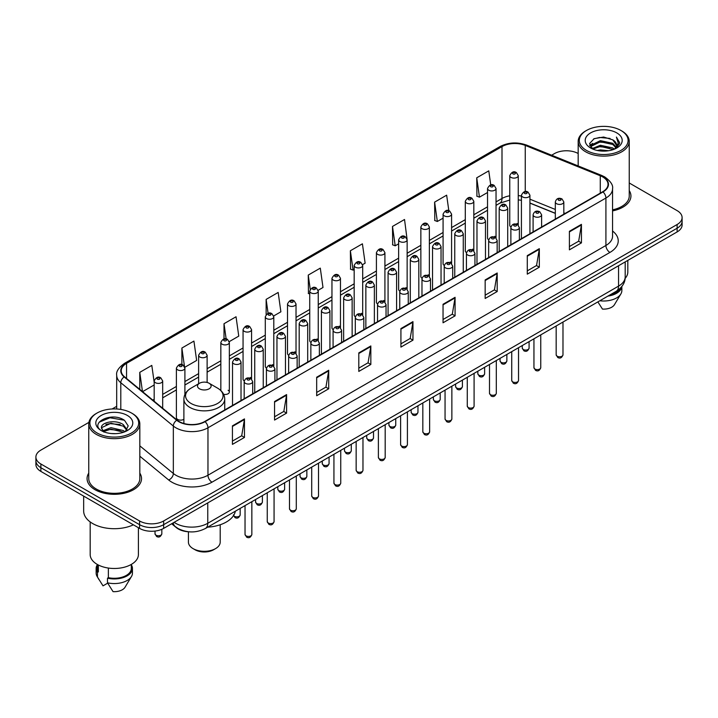 <?xml version="1.0" encoding="UTF-8"?>
<svg xmlns="http://www.w3.org/2000/svg" width="718" height="718" viewBox="0 0 718 718"><rect width="100%" height="100%" fill="white"/><g stroke="black" fill="none" stroke-linecap="round" stroke-linejoin="round"><path stroke-width="1.08" d="M494.792 236.303A4.254 2.459 0 0 1 496.03 237.936L496.039 188.484A4.254 2.459 180 0 1 493.41 190.746A4.254 2.459 180 0 1 488.77 190.216A4.254 2.459 180 0 1 487.531 188.484L487.531 238.044A4.254 2.459 0 0 0 488.725 239.749M473.817 250.77L473.817 201.309A4.254 2.459 180 0 1 471.188 203.58A4.254 2.459 180 0 1 466.547 203.05A4.254 2.459 180 0 1 465.3 201.309L465.3 250.878A4.254 2.459 0 0 0 466.503 252.583M450.339 261.971A4.254 2.459 0 0 1 451.586 263.596L451.586 214.143A4.254 2.459 180 0 1 448.965 216.414A4.254 2.459 180 0 1 444.325 215.876A4.254 2.459 180 0 1 443.078 214.143L443.078 263.703A4.254 2.459 0 0 0 444.28 265.418M428.116 274.797A4.254 2.459 0 0 1 429.364 276.43L429.364 226.969A4.254 2.459 180 0 1 426.734 229.239A4.254 2.459 180 0 1 422.103 228.71A4.254 2.459 180 0 1 420.856 226.969L420.856 276.538A4.254 2.459 0 0 0 422.049 278.243M405.894 287.631A4.254 2.459 0 0 1 407.133 289.255L407.142 239.803A4.254 2.459 180 0 1 404.512 242.074A4.254 2.459 180 0 1 399.881 241.544A4.254 2.459 180 0 1 398.634 239.803L398.634 289.372A4.254 2.459 0 0 0 399.827 291.077M384.92 302.09L384.92 252.637A4.254 2.459 180 0 1 382.29 254.908A4.254 2.459 180 0 1 377.65 254.369A4.254 2.459 180 0 1 376.411 252.637L376.411 302.197A4.254 2.459 0 0 0 377.605 303.911M361.45 313.29A4.254 2.459 0 0 1 362.689 314.924L362.698 265.463A4.254 2.459 180 0 1 360.068 267.733A4.254 2.459 180 0 1 355.428 267.204A4.254 2.459 180 0 1 354.18 265.463L354.18 315.031A4.254 2.459 0 0 0 355.383 316.737M339.219 326.125A4.254 2.459 0 0 1 340.467 327.749L340.467 278.297A4.254 2.459 180 0 1 337.846 280.567A4.254 2.459 180 0 1 333.206 280.029A4.254 2.459 180 0 1 331.958 278.297L331.958 327.857A4.254 2.459 0 0 0 333.161 329.571M316.997 338.95A4.254 2.459 0 0 1 318.245 340.583L318.245 291.131A4.254 2.459 180 0 1 315.615 293.393A4.254 2.459 180 0 1 310.984 292.863A4.254 2.459 180 0 1 309.736 291.131L309.736 340.691A4.254 2.459 0 0 0 310.93 342.396M296.022 353.418L296.022 303.956A4.254 2.459 180 0 1 293.393 306.227A4.254 2.459 180 0 1 288.762 305.697A4.254 2.459 180 0 1 287.514 303.956L287.514 353.525A4.254 2.459 0 0 0 288.708 355.231M272.553 364.618A4.254 2.459 0 0 1 273.791 366.243L273.8 316.791A4.254 2.459 180 0 1 271.171 319.061A4.254 2.459 180 0 1 266.531 318.523A4.254 2.459 180 0 1 265.292 316.791L265.292 366.351A4.254 2.459 0 0 0 266.486 368.065M250.331 377.444A4.254 2.459 0 0 1 251.569 379.077L251.569 329.616A4.254 2.459 180 0 1 248.949 331.887A4.254 2.459 180 0 1 244.308 331.357A4.254 2.459 180 0 1 243.061 329.616L243.061 379.185A4.254 2.459 0 0 0 244.264 380.89M184.903 394.523L184.903 368.11A4.254 2.459 180 0 1 182.273 370.38A4.254 2.459 180 0 1 177.642 369.851A4.254 2.459 180 0 1 176.395 368.11L176.395 417.679A4.254 2.459 0 0 0 177.642 419.411A4.254 2.459 0 0 0 183.889 419.267M517.014 223.477A4.254 2.459 0 0 1 518.252 225.102L518.261 175.65A4.254 2.459 180 0 1 515.632 177.92A4.254 2.459 180 0 1 511.001 177.391A4.254 2.459 180 0 1 509.753 175.65L509.753 225.21A4.254 2.459 0 0 0 510.947 226.924M555.319 213.399L529.938 203.131M473.808 250.761A4.254 2.459 0 0 0 472.57 249.137M384.911 302.09A4.254 2.459 0 0 0 383.672 300.465M296.013 353.409A4.254 2.459 0 0 0 294.775 351.784M223.63 394.326A4.254 2.459 0 0 0 229.347 392.019A4.254 2.459 0 0 0 228.1 390.278M189.13 531.814A17.017 9.828 180 0 1 176.377 527.649L171.656 523.754M88.906 422.372L40.881 450.105A17.017 9.828 0 0 0 35.9 457.052L35.9 464.456A17.017 9.828 0 0 0 40.881 471.412L139.57 528.385A17.017 9.828 0 0 0 163.641 528.385L677.119 231.932A17.017 9.828 0 0 0 682.1 224.985L682.1 221.279A17.017 9.828 0 0 1 677.119 228.225A17.017 9.828 0 0 0 682.1 221.279L682.1 217.572A17.017 9.828 0 0 0 677.119 210.625L629.237 182.982M35.9 457.052A17.017 9.828 0 0 0 40.881 463.999L139.57 520.972A17.017 9.828 0 0 0 163.641 520.972L163.641 524.678L677.119 228.225L163.641 524.678A17.017 9.828 0 0 1 139.57 524.678A17.017 9.828 0 0 0 163.641 524.678L163.641 528.385M40.881 463.999L40.881 467.705L139.57 524.678L40.881 467.705A17.017 9.828 0 0 1 35.9 460.759A17.017 9.828 0 0 0 40.881 467.705L40.881 471.412M88.763 473.117A27.23 15.724 0 0 0 87.066 478.592A27.23 15.724 0 0 0 95.036 489.703A27.23 15.724 0 0 0 124.717 493.113A27.23 15.724 0 0 0 141.527 478.592A27.23 15.724 0 0 0 139.822 473.117A27.23 15.724 0 0 1 141.527 478.592A27.23 15.724 0 0 1 124.717 493.113A27.23 15.724 0 0 1 95.036 489.703A27.23 15.724 0 0 1 87.066 478.592A27.23 15.724 0 0 1 88.763 473.117M602.698 176.924A18.156 10.483 180 0 1 608.02 184.338A18.156 10.483 180 0 1 602.698 191.742L204.756 421.493A18.156 10.483 180 0 1 177.05 420.102L124.51 376.779A18.156 10.483 180 0 1 121.225 370.766A18.156 10.483 180 0 1 126.547 363.353L501.999 146.589A18.156 10.483 180 0 1 525.244 145.413L600.275 175.748A18.156 10.483 180 0 1 602.698 176.924M603.021 176.736A18.605 10.743 0 0 0 600.535 175.533L525.504 145.207A18.605 10.743 0 0 0 501.676 146.409L126.224 363.173A18.605 10.743 0 0 0 124.142 376.932L176.673 420.245A18.605 10.743 0 0 0 205.079 421.681L603.021 191.93A18.605 10.743 0 0 0 603.021 176.736M232.435 425.855L232.435 444.379L244.47 437.433L244.47 418.908L232.435 425.855M232.435 441.094L241.706 435.745L244.425 419.518A4.541 2.621 -120 0 0 244.47 418.908M241.625 435.79L244.47 437.433M274.554 401.533L274.554 420.066L286.59 413.11L286.59 394.586L274.554 401.533M274.554 416.772L283.825 411.423L286.545 395.205A4.541 2.621 -120 0 0 286.59 394.586M283.745 411.468L286.59 413.11M316.674 377.219L316.674 395.744L328.709 388.797L328.709 370.264L316.674 377.219M316.674 392.459L325.945 387.101L328.664 370.883A4.541 2.621 -120 0 0 328.709 370.264M325.864 387.155L328.709 388.797M358.803 352.897L358.803 371.421L370.838 364.475L370.838 345.95L358.803 352.897M358.803 368.137L368.065 362.787L370.784 346.561A4.541 2.621 -120 0 0 370.838 345.95M367.984 362.832L370.838 364.475M569.401 231.304L569.401 249.837L581.436 242.881L581.436 224.357L569.401 231.304M569.401 246.543L578.672 241.194L581.392 224.967A4.541 2.621 -120 0 0 581.436 224.357M578.591 241.239L581.436 242.881M527.281 255.626L527.281 274.15L539.317 267.204L539.317 248.67L527.281 255.626M527.281 270.865L536.552 265.516L539.272 249.29A4.541 2.621 -120 0 0 539.317 248.67M536.472 265.561L539.317 267.204M485.162 279.939L485.162 298.473L497.197 291.526L497.197 272.993L485.162 279.939M485.162 295.179L494.433 289.83L497.152 273.612A4.541 2.621 -120 0 0 497.197 272.993M494.352 289.875L497.197 291.526M443.042 304.261L443.042 322.786L455.077 315.839L455.077 297.315L443.042 304.261M443.042 319.501L452.313 314.152L455.024 297.925A4.541 2.621 -120 0 0 455.077 297.315M452.232 314.197L455.077 315.839M400.922 328.575L400.922 347.108L412.958 340.161L412.958 321.628L400.922 328.575M400.922 343.823L410.193 338.465L412.904 322.247A4.541 2.621 -120 0 0 412.958 321.628M410.113 338.519L412.958 340.161M612.553 210.895A27.23 15.724 0 0 0 630.934 196.032A27.23 15.724 0 0 0 629.237 190.557A27.23 15.724 0 0 1 630.934 196.032A27.23 15.724 0 0 1 612.553 210.895M163.641 520.972L677.119 224.519A17.017 9.828 0 0 0 682.1 217.572M578.178 153.499A17.017 9.828 0 0 0 554.359 153.652L551.648 155.214M116.693 406.334L112.116 408.973M229.248 341.624L238.762 336.123L236.042 316.764L224.016 323.71L224.016 338.905M184.795 367.284L196.642 360.445L193.923 341.086L181.887 348.033L181.887 364.609M154.173 382.254L151.803 365.399L139.768 372.355L139.768 389.362M362.59 264.637L365.13 263.174L362.411 243.815L350.375 250.761L350.572 269.178M407.034 238.977L404.53 219.493L392.495 226.439L392.692 244.856M448.831 210.706L446.65 195.17L434.614 202.126L434.812 220.543M490.744 184.93L488.77 170.857L476.743 177.804L476.931 196.22M273.693 315.956L280.882 311.809L278.171 292.45L266.136 299.397L266.136 314.565M318.137 290.296L323.001 287.487L320.291 268.128L308.255 275.075L308.444 293.491M309.736 293.976L308.255 293.42M308.255 275.075L310.257 289.336M350.375 250.761L353.094 270.121L354.18 269.492M353.094 270.121L350.375 269.106M392.495 226.439L395.214 245.798L398.634 243.824M395.214 245.798L392.495 244.784M434.614 202.126L437.334 221.485L443.078 218.164M437.334 221.485L434.614 220.471M476.743 177.804L479.453 197.163L487.531 192.505M479.453 197.163L476.743 196.149M266.136 299.397L268.092 313.344M224.016 323.71L226.143 338.905M181.887 348.033L184.481 366.494M142.568 391.669L154.173 384.965M139.768 372.355L142.469 391.588M586.453 150.403A24.394 14.082 0 0 0 620.953 150.403A24.394 14.082 0 0 0 620.953 130.488L621.752 130.945A25.525 14.737 0 0 0 621.752 130.945A25.525 14.737 0 0 1 629.237 141.374A25.525 14.737 0 0 1 613.477 154.989A25.525 14.737 0 0 1 585.655 151.794A25.525 14.737 0 0 1 578.178 141.374A25.525 14.737 0 0 1 585.655 130.954L586.453 130.488A24.394 14.082 0 0 0 586.453 150.403M612.553 209.853A25.525 14.737 0 0 0 629.237 196.032L629.237 141.374M625.118 278.396A24.107 13.92 0 0 0 627.819 271.996L627.819 260.392M597.259 150.457L600.383 149.891L608.72 150.726M600.921 151.004L605.005 151.103M592.036 148.68L600.383 145.26L612.768 147.944L614.339 149.182M592.826 149.084L600.383 146.418L613.396 149.541M591.004 147.728L591.318 145.09L600.383 140.629L612.768 143.313L616.089 147.011M590.932 147.396L591.318 146.248L600.383 141.787L612.768 144.471L615.793 147.558M614.411 149.156A12.825 7.404 0 0 0 616.529 145.081A12.825 7.404 0 0 0 612.768 139.839L616.52 145.359M616.78 132.893A18.497 10.68 0 0 0 590.627 132.893A18.497 10.68 0 0 0 590.627 147.998A18.497 10.68 0 0 0 616.78 147.998A18.497 10.68 0 0 0 616.78 132.893M612.768 139.839L603.632 137.039L594.163 138.664L589.595 143.519L592.188 148.805M615.658 148.59L619.472 143.717L619.598 142.568L616.421 137.066L618.279 143.223L614.617 149.075M609.645 295.107A17.017 9.828 0 0 0 620.199 288.304M621.752 130.954L620.953 130.488A24.394 14.082 0 0 0 586.453 130.488M597.87 301.901L602.456 309.081A11.344 6.552 0 0 0 614.428 304.71L620.864 293.949A18.156 10.483 0 0 0 621.86 290.53L621.86 286.446M599.835 300.77A18.156 10.483 0 0 0 620.864 293.949M607.94 296.085A18.156 10.483 0 0 0 621.833 286.482M616.421 137.066L619.598 142.792M593.651 138.915L599.593 137.47L610.049 138.421M589.828 145.889L591.65 144.533M595.76 142.828L599.593 142.101L609.663 142.936M595.76 147.459L599.593 146.732L609.663 147.567M589.684 145.449L592.727 143.376M591.803 148.5L592.727 148.016M188.43 531.778L188.43 542.144A15.886 9.172 0 0 0 193.079 548.624L195.09 549.782A13.05 7.53 0 0 0 213.542 549.782L215.544 548.624A15.886 9.172 0 0 0 220.202 542.144L220.202 524.759M195.09 549.782L193.079 548.624A15.886 9.172 0 0 0 215.544 548.624M199.505 388.815A6.812 3.931 0 0 0 209.126 388.815A6.812 3.931 0 0 0 209.126 383.259L217.581 388.142A18.758 10.833 0 0 1 217.581 403.462A18.758 10.833 0 0 1 191.051 403.462A18.758 10.833 0 0 1 191.051 388.142C186.429 390.888 184.041 394.532 183.889 399.073A20.427 11.793 0 0 0 189.875 407.411A20.427 11.793 0 0 0 212.133 409.969A20.427 11.793 0 0 0 224.734 399.073C224.59 394.532 222.203 390.888 217.581 388.142L209.126 383.259A6.812 3.931 0 0 0 199.505 383.259A6.812 3.931 0 0 0 199.505 388.815M207.699 527.165A31.206 18.013 0 0 0 235.333 511.207M97.047 432.963A24.394 14.082 0 0 0 131.547 432.963A24.394 14.082 0 0 0 131.547 413.047L132.345 413.505A25.525 14.737 0 0 1 139.822 423.925A25.525 14.737 0 0 1 124.061 437.549A25.525 14.737 0 0 1 96.248 434.354A25.525 14.737 0 0 1 88.763 423.925A25.525 14.737 0 0 1 96.248 413.505L97.047 413.047A24.394 14.082 0 0 0 97.047 432.963M88.763 423.925L88.763 478.592A25.525 14.737 0 0 0 96.248 489.012A25.525 14.737 0 0 0 124.061 492.207A25.525 14.737 0 0 0 139.822 478.592L139.822 423.925M83.665 496.102L83.665 511.01A30.632 17.69 0 0 0 92.631 523.521A30.632 17.69 0 0 0 133.413 524.831M90.181 521.923L90.181 554.556A24.107 13.92 0 0 0 97.244 564.402A24.107 13.92 0 0 0 123.523 567.417A24.107 13.92 0 0 0 138.403 554.556L138.403 527.712M111.2 433.528L115.517 433.663M102.719 430.818L110.976 427.668L123.361 430.567L124.869 431.769M103.473 431.608L110.976 429.14L123.64 432.218M101.471 427.713L103.589 431.715M101.498 428.107C100.116 422.399 115.769 419.007 123.361 424.679L127.05 429.768M101.552 428.458L101.911 427.506L110.976 423.252L123.361 426.151L126.754 430.154M125.3 431.59L128.199 425.9L124.537 420.371C111.559 411.046 88.493 423.333 101.812 430.872L102.468 431.276M127.373 415.453A18.497 10.68 0 0 0 101.22 415.453A18.497 10.68 0 0 0 101.22 430.558A18.497 10.68 0 0 0 127.373 430.558A18.497 10.68 0 0 0 127.373 415.453M97.28 564.42L97.28 568.45A17.017 9.828 0 0 0 98.339 571.869L98.339 564.994M97.28 564.806A18.156 10.483 0 0 0 96.14 568.45L96.14 573.081A18.156 10.483 0 0 0 97.136 576.509A18.156 10.483 0 0 0 97.468 577.012L103.015 585.852L107.691 583.151M97.468 577.012L97.468 572.381L98.339 571.869M96.14 568.45A18.156 10.483 0 0 0 97.468 572.381M103.877 432.092L101.525 428.323M108.373 568.046L108.373 577.667A17.017 9.828 0 0 0 131.313 568.45L131.313 564.42M132.345 413.505L131.547 413.047A24.394 14.082 0 0 0 97.047 413.047M108.373 577.667L107.494 578.169L107.494 582.801L113.049 591.641A11.344 6.552 0 0 0 125.022 587.261L131.457 576.509A18.156 10.483 0 0 0 132.453 573.081L132.453 568.45A18.156 10.483 0 0 0 131.313 564.806M107.494 582.801A18.156 10.483 0 0 0 131.457 576.509M107.494 578.169A18.156 10.483 0 0 0 132.453 568.45M99.102 422.229L109.971 417.768L124.286 420.201M105.887 424.392L109.971 423.656L120.184 424.526M105.887 430.279L109.971 429.535L120.184 430.414M174.151 522.318A22.689 13.103 0 0 0 175.677 523.287A22.689 13.103 0 0 0 207.762 523.287L618.548 286.123A22.689 13.103 0 0 0 625.19 276.861C625.36 282.488 622.362 287.308 616.197 291.32L205.411 528.484A11.344 6.552 60 0 0 207.762 523.287L207.762 502.905M618.548 265.741L618.548 286.123A11.344 6.552 60 0 1 616.197 291.32M173.226 522.848A11.344 7.593 129.5 0 0 175.21 526.536L171.764 523.691M677.119 231.932L677.119 224.519M139.57 528.385L139.57 520.972M612.553 231.016A28.37 16.379 180 0 1 609.923 252.431L211.981 482.182A5.672 3.276 60 0 1 207.969 475.226L605.911 245.475A22.689 13.103 0 0 0 612.553 236.213L612.553 188.78A22.689 13.103 180 0 1 605.911 198.042A5.672 3.276 -120 0 0 603.021 191.93M211.981 482.182A28.37 16.379 180 0 1 171.862 482.182A28.37 16.379 180 0 1 168.685 479.992L139.822 456.199M176.673 420.245A5.672 3.796 129.5 0 0 173.334 426.043L173.334 473.476A22.689 13.103 0 0 0 175.874 475.226A22.689 13.103 0 0 0 207.969 475.226L207.969 427.793A22.689 13.103 180 0 1 173.334 426.043L120.795 382.73A22.689 13.103 180 0 1 116.693 375.218L116.693 408.991M612.553 188.78C613.316 185.235 610.704 181.286 604.735 176.924L601.756 175.47A5.672 2.657 112 0 0 600.535 175.533M601.756 175.47L526.725 145.144C517.328 141.814 508.407 142.299 499.961 146.589A5.672 3.276 60 0 1 501.676 146.409M126.224 363.173A5.672 3.276 -120 0 0 124.51 363.353C118.623 367.589 116.011 371.538 116.693 375.218M124.142 376.932A5.672 3.796 129.5 0 0 120.795 382.73L120.795 409.431M526.725 145.144A5.672 2.657 112 0 0 525.504 145.207M205.079 421.681A5.672 3.276 60 0 1 207.969 427.793L605.911 198.042L605.911 245.475A5.672 3.276 60 0 0 609.923 252.431M139.822 445.851L173.334 473.476A5.672 3.796 -50.5 0 1 168.685 479.992M126.547 363.353L126.547 378.458M600.275 175.748L600.275 193.142M525.244 145.413L525.244 191.58M565.147 213.425L563.827 212.896M555.319 209.459L529.938 199.191M521.421 196.113A18.156 10.483 0 0 0 518.261 195.592M509.753 195.817A18.156 10.483 0 0 0 501.999 198.473L496.039 201.911M501.999 146.589L501.999 198.473A10.214 5.897 60 0 1 499.881 203.149L496.039 205.366M487.531 206.829L473.817 214.745M465.3 219.654L451.586 227.57M443.078 232.488L429.364 240.404M420.856 245.314L407.142 253.239M398.634 258.148L384.92 266.064M376.411 270.982L362.698 278.898M354.18 283.807L340.467 291.732M331.958 296.642L318.245 304.558M309.736 309.476L296.022 317.392M287.514 322.301L273.8 330.217M265.292 335.135L251.569 343.051M243.061 347.961L229.347 355.886M220.839 360.795L207.125 368.711M198.617 373.629L184.903 381.545M176.395 386.455L162.681 394.379M154.173 399.289L152.781 400.088M400.922 329.167L412.904 322.247M443.042 304.845L455.024 297.925M485.162 280.532L497.152 273.612M527.281 256.209L539.272 249.29M569.401 231.896L581.392 224.967M358.803 353.48L370.784 346.561M316.674 377.803L328.664 370.883M274.554 402.125L286.545 395.205M232.435 426.438L244.425 419.518M562.984 354.818C561.862 357.878 560.121 358.776 557.76 357.51L556.172 354.818A3.402 1.966 0 0 0 557.168 356.209A3.402 1.966 0 0 0 560.884 356.64A3.402 1.966 0 0 0 562.984 354.818L562.984 322.041M556.567 203.697A4.254 2.459 180 0 1 555.319 201.955C556.405 198.473 558.631 197.459 561.997 198.922L563.827 201.955A4.254 2.459 180 0 1 561.207 204.226A4.254 2.459 180 0 1 556.567 203.697M560.578 199.066A1.418 0.817 0 0 0 558.577 199.066A1.418 0.817 0 0 0 558.577 200.223A1.418 0.817 0 0 0 560.578 200.223A1.418 0.817 0 0 0 560.578 199.066M540.753 367.652C539.64 370.712 537.899 371.61 535.529 370.335L533.95 367.652A3.402 1.966 0 0 0 534.946 369.043A3.402 1.966 0 0 0 538.653 369.465A3.402 1.966 0 0 0 540.753 367.652L540.753 334.875M534.345 216.531A4.254 2.459 180 0 1 533.097 214.79C534.183 211.298 536.409 210.284 539.774 211.756L541.605 214.79A4.254 2.459 180 0 1 538.985 217.06A4.254 2.459 180 0 1 534.345 216.531M538.356 211.9A1.418 0.817 0 0 0 536.346 211.9A1.418 0.817 0 0 0 536.346 213.058A1.418 0.817 0 0 0 538.356 213.058A1.418 0.817 0 0 0 538.356 211.9M518.531 380.486C517.409 383.547 515.668 384.444 513.307 383.17L511.728 380.486A3.402 1.966 0 0 0 512.724 381.868A3.402 1.966 0 0 0 516.43 382.299A3.402 1.966 0 0 0 518.531 380.486L518.531 347.709M512.122 229.356A4.254 2.459 180 0 1 510.875 227.624C511.961 224.133 514.187 223.118 517.552 224.581L519.383 227.624A4.254 2.459 180 0 1 516.754 229.895A4.254 2.459 180 0 1 512.122 229.356M516.134 224.725A1.418 0.817 0 0 0 514.124 224.725A1.418 0.817 0 0 0 514.124 225.883A1.418 0.817 0 0 0 516.134 225.883A1.418 0.817 0 0 0 516.134 224.725M496.309 393.311C495.187 396.372 493.445 397.269 491.085 396.004L489.505 393.311A3.402 1.966 0 0 0 490.502 394.703A3.402 1.966 0 0 0 494.208 395.124A3.402 1.966 0 0 0 496.309 393.311L496.309 360.535M489.9 242.19A4.254 2.459 180 0 1 488.653 240.449C489.739 236.958 491.965 235.953 495.33 237.416L497.161 240.449A4.254 2.459 180 0 1 494.531 242.72A4.254 2.459 180 0 1 489.9 242.19M493.912 237.559A1.418 0.817 0 0 0 491.902 237.559A1.418 0.817 0 0 0 491.902 238.717A1.418 0.817 0 0 0 493.912 238.717A1.418 0.817 0 0 0 493.912 237.559M474.086 406.146C472.965 409.206 471.223 410.104 468.863 408.829L467.274 406.146A3.402 1.966 0 0 0 468.271 407.537A3.402 1.966 0 0 0 471.986 407.959A3.402 1.966 0 0 0 474.086 406.146L474.086 373.369M467.669 255.025A4.254 2.459 180 0 1 466.431 253.283C467.517 249.792 469.743 248.778 473.099 250.25L474.939 253.283A4.254 2.459 180 0 1 472.309 255.554A4.254 2.459 180 0 1 467.669 255.025M471.681 250.385A1.418 0.817 0 0 0 469.68 250.385A1.418 0.817 0 0 0 469.68 251.542A1.418 0.817 0 0 0 471.681 251.542A1.418 0.817 0 0 0 471.681 250.385M451.864 418.971C450.742 422.04 449.001 422.929 446.641 421.663L445.052 418.971A3.402 1.966 0 0 0 446.049 420.362A3.402 1.966 0 0 0 449.764 420.793A3.402 1.966 0 0 0 451.864 418.971L451.864 386.194M445.447 267.85A4.254 2.459 180 0 1 444.2 266.118C445.286 262.626 447.511 261.612 450.877 263.075L452.708 266.118A4.254 2.459 180 0 1 450.087 268.379A4.254 2.459 180 0 1 445.447 267.85M449.459 263.219A1.418 0.817 0 0 0 447.458 263.219A1.418 0.817 0 0 0 447.458 264.377A1.418 0.817 0 0 0 449.459 264.377A1.418 0.817 0 0 0 449.459 263.219M429.633 431.805C428.52 434.866 426.779 435.763 424.41 434.498L422.83 431.805A3.402 1.966 0 0 0 423.826 433.196A3.402 1.966 0 0 0 427.533 433.618A3.402 1.966 0 0 0 429.633 431.805L429.633 399.029M423.225 280.684A4.254 2.459 180 0 1 421.978 278.943C423.064 275.452 425.289 274.447 428.655 275.909L430.486 278.943A4.254 2.459 180 0 1 427.865 281.214A4.254 2.459 180 0 1 423.225 280.684M427.237 276.053A1.418 0.817 0 0 0 425.227 276.053A1.418 0.817 0 0 0 425.227 277.211A1.418 0.817 0 0 0 427.237 277.211A1.418 0.817 0 0 0 427.237 276.053M407.411 444.639C406.289 447.7 404.548 448.597 402.188 447.323L400.608 444.639A3.402 1.966 0 0 0 401.604 446.031A3.402 1.966 0 0 0 405.311 446.452A3.402 1.966 0 0 0 407.411 444.639L407.411 411.863M401.003 293.509A4.254 2.459 180 0 1 399.755 291.777C400.841 288.286 403.067 287.272 406.433 288.744L408.264 291.777A4.254 2.459 180 0 1 405.634 294.048A4.254 2.459 180 0 1 401.003 293.509M405.015 288.878A1.418 0.817 0 0 0 403.004 288.878A1.418 0.817 0 0 0 403.004 290.036A1.418 0.817 0 0 0 405.015 290.036A1.418 0.817 0 0 0 405.015 288.878M385.189 457.465C384.067 460.525 382.326 461.423 379.966 460.157L378.386 457.465A3.402 1.966 0 0 0 379.382 458.856A3.402 1.966 0 0 0 383.089 459.287A3.402 1.966 0 0 0 385.189 457.465L385.189 424.688M378.781 306.344A4.254 2.459 180 0 1 377.533 304.603C378.619 301.111 380.845 300.106 384.211 301.569L386.042 304.603A4.254 2.459 180 0 1 383.412 306.873A4.254 2.459 180 0 1 378.781 306.344M382.793 301.713A1.418 0.817 0 0 0 380.782 301.713A1.418 0.817 0 0 0 380.782 302.87A1.418 0.817 0 0 0 382.793 302.87A1.418 0.817 0 0 0 382.793 301.713M362.967 470.299C361.845 473.359 360.104 474.257 357.743 472.982L356.155 470.299A3.402 1.966 0 0 0 357.151 471.69A3.402 1.966 0 0 0 360.867 472.112A3.402 1.966 0 0 0 362.967 470.299L362.967 437.522M356.55 319.178A4.254 2.459 180 0 1 355.302 317.437C356.397 313.945 358.623 312.931 361.98 314.403L363.82 317.437A4.254 2.459 180 0 1 361.19 319.707A4.254 2.459 180 0 1 356.55 319.178M360.562 314.547A1.418 0.817 0 0 0 358.56 314.547A1.418 0.817 0 0 0 358.56 315.705A1.418 0.817 0 0 0 360.562 315.705A1.418 0.817 0 0 0 360.562 314.547M340.745 483.133C339.623 486.194 337.882 487.091 335.521 485.817L333.933 483.133A3.402 1.966 0 0 0 334.929 484.515A3.402 1.966 0 0 0 338.645 484.946A3.402 1.966 0 0 0 340.745 483.133L340.745 450.357M334.328 332.003A4.254 2.459 180 0 1 333.08 330.271C334.166 326.78 336.392 325.766 339.758 327.228L341.589 330.271A4.254 2.459 180 0 1 338.968 332.542A4.254 2.459 180 0 1 334.328 332.003M338.34 327.372A1.418 0.817 0 0 0 336.338 327.372A1.418 0.817 0 0 0 336.338 328.53A1.418 0.817 0 0 0 338.34 328.53A1.418 0.817 0 0 0 338.34 327.372M318.514 495.959C317.401 499.019 315.66 499.916 313.29 498.651L311.711 495.959A3.402 1.966 0 0 0 312.707 497.35A3.402 1.966 0 0 0 316.414 497.771A3.402 1.966 0 0 0 318.514 495.959L318.514 463.182M312.106 344.837A4.254 2.459 180 0 1 310.858 343.096C311.944 339.605 314.17 338.6 317.536 340.063L319.366 343.096A4.254 2.459 180 0 1 316.746 345.367A4.254 2.459 180 0 1 312.106 344.837M316.117 340.206A1.418 0.817 0 0 0 314.107 340.206A1.418 0.817 0 0 0 314.107 341.364A1.418 0.817 0 0 0 316.117 341.364A1.418 0.817 0 0 0 316.117 340.206M296.292 508.793C295.17 511.853 293.429 512.751 291.068 511.476L289.489 508.793A3.402 1.966 0 0 0 290.485 510.184A3.402 1.966 0 0 0 294.192 510.606A3.402 1.966 0 0 0 296.292 508.793L296.292 476.016M289.884 357.663A4.254 2.459 180 0 1 288.636 355.931C289.722 352.439 291.948 351.425 295.313 352.897L297.144 355.931A4.254 2.459 180 0 1 294.515 358.201A4.254 2.459 180 0 1 289.884 357.663M293.895 353.032A1.418 0.817 0 0 0 291.885 353.032A1.418 0.817 0 0 0 291.885 354.189A1.418 0.817 0 0 0 293.895 354.189A1.418 0.817 0 0 0 293.895 353.032M274.07 521.618C272.948 524.687 271.207 525.576 268.846 524.311L267.258 521.618A3.402 1.966 0 0 0 268.263 523.009A3.402 1.966 0 0 0 271.969 523.44A3.402 1.966 0 0 0 274.07 521.618L274.07 488.841M267.661 370.497A4.254 2.459 180 0 1 266.414 368.765C267.5 365.274 269.726 364.259 273.091 365.722L274.922 368.765A4.254 2.459 180 0 1 272.293 371.026A4.254 2.459 180 0 1 267.661 370.497M271.673 365.866A1.418 0.817 0 0 0 269.663 365.866A1.418 0.817 0 0 0 269.663 367.024A1.418 0.817 0 0 0 271.673 367.024A1.418 0.817 0 0 0 271.673 365.866M251.847 534.452C250.726 537.513 248.984 538.41 246.624 537.145L245.035 534.452A3.402 1.966 0 0 0 246.032 535.843A3.402 1.966 0 0 0 249.747 536.265A3.402 1.966 0 0 0 251.847 534.452L251.847 501.676M245.43 383.331A4.254 2.459 180 0 1 244.183 381.59C245.278 378.099 247.504 377.085 250.86 378.557L252.7 381.59A4.254 2.459 180 0 1 250.07 383.861A4.254 2.459 180 0 1 245.43 383.331M249.442 378.7A1.418 0.817 0 0 0 247.441 378.7A1.418 0.817 0 0 0 247.441 379.858A1.418 0.817 0 0 0 249.442 379.858A1.418 0.817 0 0 0 249.442 378.7M523.269 349.469A3.402 1.966 0 0 0 526.985 349.899A3.402 1.966 0 0 0 529.085 348.077C527.963 351.138 526.222 352.035 523.862 350.77L522.273 348.077A3.402 1.966 0 0 0 523.269 349.469M529.938 233.754L529.938 195.224A4.254 2.459 180 0 1 527.308 197.486A4.254 2.459 180 0 1 522.668 196.956A4.254 2.459 180 0 1 521.421 195.224L521.421 238.672M524.678 193.483A1.418 0.817 0 0 0 526.68 193.483A1.418 0.817 0 0 0 526.68 192.325A1.418 0.817 0 0 0 524.678 192.325A1.418 0.817 0 0 0 524.678 193.483M501.047 362.303A3.402 1.966 0 0 0 504.754 362.725A3.402 1.966 0 0 0 506.863 360.912C505.741 363.972 504 364.87 501.64 363.604L500.051 360.912A3.402 1.966 0 0 0 501.047 362.303M507.707 246.588L507.707 208.049A4.254 2.459 180 0 1 505.086 210.32A4.254 2.459 180 0 1 500.446 209.791A4.254 2.459 180 0 1 499.198 208.049L499.198 251.497M502.456 206.317A1.418 0.817 0 0 0 504.458 206.317A1.418 0.817 0 0 0 504.458 205.16A1.418 0.817 0 0 0 502.456 205.16A1.418 0.817 0 0 0 502.456 206.317M478.825 375.128A3.402 1.966 0 0 0 482.532 375.559A3.402 1.966 0 0 0 484.632 373.746C483.51 376.806 481.778 377.704 479.409 376.429L477.829 373.746A3.402 1.966 0 0 0 478.825 375.128M485.485 259.422L485.485 220.884A4.254 2.459 180 0 1 482.864 223.154A4.254 2.459 180 0 1 478.224 222.616A4.254 2.459 180 0 1 476.976 220.884L476.976 264.332M480.225 219.143A1.418 0.817 0 0 0 482.236 219.143A1.418 0.817 0 0 0 482.236 217.985A1.418 0.817 0 0 0 480.225 217.985A1.418 0.817 0 0 0 480.225 219.143M456.603 387.962A3.402 1.966 0 0 0 460.31 388.393A3.402 1.966 0 0 0 462.41 386.571C461.288 389.632 459.547 390.529 457.186 389.264L455.607 386.571A3.402 1.966 0 0 0 456.603 387.962M463.263 272.248L463.263 233.709A4.254 2.459 180 0 1 460.633 235.98A4.254 2.459 180 0 1 456.002 235.45A4.254 2.459 180 0 1 454.754 233.709L454.754 277.166M458.003 231.977A1.418 0.817 0 0 0 460.014 231.977A1.418 0.817 0 0 0 460.014 230.819A1.418 0.817 0 0 0 458.003 230.819A1.418 0.817 0 0 0 458.003 231.977M434.381 400.797A3.402 1.966 0 0 0 438.088 401.218A3.402 1.966 0 0 0 440.188 399.405C439.066 402.466 437.325 403.363 434.964 402.089L433.376 399.405A3.402 1.966 0 0 0 434.381 400.797M441.04 285.082L441.04 246.543A4.254 2.459 180 0 1 438.411 248.814A4.254 2.459 180 0 1 433.771 248.284A4.254 2.459 180 0 1 432.532 246.543L432.532 289.991M435.781 244.802A1.418 0.817 0 0 0 437.783 244.802A1.418 0.817 0 0 0 437.783 243.644A1.418 0.817 0 0 0 435.781 243.644A1.418 0.817 0 0 0 435.781 244.802M412.15 413.622A3.402 1.966 0 0 0 415.866 414.053A3.402 1.966 0 0 0 417.966 412.24C416.844 415.3 415.103 416.189 412.742 414.923L411.154 412.24A3.402 1.966 0 0 0 412.15 413.622M418.818 297.907L418.818 259.377A4.254 2.459 180 0 1 416.189 261.648A4.254 2.459 180 0 1 411.549 261.11A4.254 2.459 180 0 1 410.301 259.377L410.301 302.825M413.559 257.636A1.418 0.817 0 0 0 415.56 257.636A1.418 0.817 0 0 0 415.56 256.479A1.418 0.817 0 0 0 413.559 256.479A1.418 0.817 0 0 0 413.559 257.636M389.928 426.456A3.402 1.966 0 0 0 393.635 426.878A3.402 1.966 0 0 0 395.744 425.065C394.622 428.125 392.881 429.023 390.52 427.757L388.932 425.065A3.402 1.966 0 0 0 389.928 426.456M396.587 310.741L396.587 272.203A4.254 2.459 180 0 1 393.967 274.473A4.254 2.459 180 0 1 389.327 273.944A4.254 2.459 180 0 1 388.079 272.203L388.079 315.66M391.337 270.471A1.418 0.817 0 0 0 393.338 270.471A1.418 0.817 0 0 0 393.338 269.313A1.418 0.817 0 0 0 391.337 269.313A1.418 0.817 0 0 0 391.337 270.471M367.706 439.29A3.402 1.966 0 0 0 371.412 439.712A3.402 1.966 0 0 0 373.513 437.899C372.391 440.96 370.65 441.857 368.289 440.583L366.71 437.899A3.402 1.966 0 0 0 367.706 439.29M374.365 323.576L374.365 285.037A4.254 2.459 180 0 1 371.744 287.308A4.254 2.459 180 0 1 367.104 286.769A4.254 2.459 180 0 1 365.857 285.037L365.857 328.485M369.106 283.296A1.418 0.817 0 0 0 371.116 283.296A1.418 0.817 0 0 0 371.116 282.138A1.418 0.817 0 0 0 369.106 282.138A1.418 0.817 0 0 0 369.106 283.296M345.484 452.116A3.402 1.966 0 0 0 349.19 452.546A3.402 1.966 0 0 0 351.29 450.724C350.169 453.785 348.427 454.682 346.067 453.417L344.487 450.724A3.402 1.966 0 0 0 345.484 452.116M352.143 336.401L352.143 297.871A4.254 2.459 180 0 1 349.513 300.133A4.254 2.459 180 0 1 344.882 299.603A4.254 2.459 180 0 1 343.635 297.871L343.635 341.319M346.884 296.13A1.418 0.817 0 0 0 348.894 296.13A1.418 0.817 0 0 0 348.894 294.972A1.418 0.817 0 0 0 346.884 294.972A1.418 0.817 0 0 0 346.884 296.13M323.262 464.95A3.402 1.966 0 0 0 326.968 465.372A3.402 1.966 0 0 0 329.068 463.559C327.946 466.619 326.205 467.517 323.845 466.251L322.256 463.559A3.402 1.966 0 0 0 323.262 464.95M329.921 349.235L329.921 310.697A4.254 2.459 180 0 1 327.291 312.967A4.254 2.459 180 0 1 322.651 312.438A4.254 2.459 180 0 1 321.413 310.697L321.413 354.145M324.662 308.964A1.418 0.817 0 0 0 326.663 308.964A1.418 0.817 0 0 0 326.663 307.807A1.418 0.817 0 0 0 324.662 307.807A1.418 0.817 0 0 0 324.662 308.964M301.03 477.775A3.402 1.966 0 0 0 304.746 478.206A3.402 1.966 0 0 0 306.846 476.393C305.724 479.453 303.983 480.351 301.623 479.077L300.034 476.393A3.402 1.966 0 0 0 301.03 477.775M307.699 362.069L307.699 323.531A4.254 2.459 180 0 1 305.069 325.801A4.254 2.459 180 0 1 300.429 325.263A4.254 2.459 180 0 1 299.182 323.531L299.182 366.979M302.44 321.79A1.418 0.817 0 0 0 304.441 321.79A1.418 0.817 0 0 0 304.441 320.632A1.418 0.817 0 0 0 302.44 320.632A1.418 0.817 0 0 0 302.44 321.79M278.808 490.609A3.402 1.966 0 0 0 282.515 491.04A3.402 1.966 0 0 0 284.624 489.218C283.502 492.279 281.761 493.176 279.401 491.911L277.812 489.218A3.402 1.966 0 0 0 278.808 490.609M285.468 374.895L285.468 336.356A4.254 2.459 180 0 1 282.847 338.627A4.254 2.459 180 0 1 278.207 338.097A4.254 2.459 180 0 1 276.96 336.356L276.96 379.813M280.217 334.624A1.418 0.817 0 0 0 282.219 334.624A1.418 0.817 0 0 0 282.219 333.466A1.418 0.817 0 0 0 280.217 333.466A1.418 0.817 0 0 0 280.217 334.624M256.586 503.444A3.402 1.966 0 0 0 260.293 503.865A3.402 1.966 0 0 0 262.393 502.053C261.271 505.113 259.53 506.01 257.17 504.736L255.59 502.053A3.402 1.966 0 0 0 256.586 503.444M263.246 387.729L263.246 349.19A4.254 2.459 180 0 1 260.625 351.461A4.254 2.459 180 0 1 255.985 350.931A4.254 2.459 180 0 1 254.737 349.19L254.737 392.638M257.986 347.449A1.418 0.817 0 0 0 259.997 347.449A1.418 0.817 0 0 0 259.997 346.291A1.418 0.817 0 0 0 257.986 346.291A1.418 0.817 0 0 0 257.986 347.449M233.556 515.533A3.402 1.966 0 0 0 234.364 516.269A3.402 1.966 0 0 0 238.071 516.7A3.402 1.966 0 0 0 240.171 514.878C239.049 517.947 237.308 518.836 234.948 517.57L233.368 514.878M241.024 400.554L241.024 362.025A4.254 2.459 180 0 1 238.394 364.295A4.254 2.459 180 0 1 233.763 363.757A4.254 2.459 180 0 1 232.515 362.025L232.515 405.473M235.764 360.283A1.418 0.817 0 0 0 237.775 360.283A1.418 0.817 0 0 0 237.775 359.126A1.418 0.817 0 0 0 235.764 359.126A1.418 0.817 0 0 0 235.764 360.283M513.002 173.909A1.418 0.817 0 0 0 515.012 173.909A1.418 0.817 0 0 0 515.012 172.751A1.418 0.817 0 0 0 513.002 172.751A1.418 0.817 0 0 0 513.002 173.909M490.78 186.743A1.418 0.817 0 0 0 492.781 186.743A1.418 0.817 0 0 0 492.781 185.585A1.418 0.817 0 0 0 490.78 185.585A1.418 0.817 0 0 0 490.78 186.743M468.558 199.577A1.418 0.817 0 0 0 470.559 199.577A1.418 0.817 0 0 0 470.559 198.419A1.418 0.817 0 0 0 468.558 198.419A1.418 0.817 0 0 0 468.558 199.577M446.327 212.402A1.418 0.817 0 0 0 448.337 212.402A1.418 0.817 0 0 0 448.337 211.245A1.418 0.817 0 0 0 446.327 211.245A1.418 0.817 0 0 0 446.327 212.402M424.105 225.237A1.418 0.817 0 0 0 426.115 225.237A1.418 0.817 0 0 0 426.115 224.079A1.418 0.817 0 0 0 424.105 224.079A1.418 0.817 0 0 0 424.105 225.237M401.883 238.071A1.418 0.817 0 0 0 403.893 238.071A1.418 0.817 0 0 0 403.893 236.913A1.418 0.817 0 0 0 401.883 236.913A1.418 0.817 0 0 0 401.883 238.071M379.66 250.896A1.418 0.817 0 0 0 381.662 250.896A1.418 0.817 0 0 0 381.662 249.738A1.418 0.817 0 0 0 379.66 249.738A1.418 0.817 0 0 0 379.66 250.896M357.438 263.73A1.418 0.817 0 0 0 359.44 263.73A1.418 0.817 0 0 0 359.44 262.573A1.418 0.817 0 0 0 357.438 262.573A1.418 0.817 0 0 0 357.438 263.73M335.207 276.556A1.418 0.817 0 0 0 337.218 276.556A1.418 0.817 0 0 0 337.218 275.398A1.418 0.817 0 0 0 335.207 275.398A1.418 0.817 0 0 0 335.207 276.556M312.985 289.39A1.418 0.817 0 0 0 314.996 289.39A1.418 0.817 0 0 0 314.996 288.232A1.418 0.817 0 0 0 312.985 288.232A1.418 0.817 0 0 0 312.985 289.39M290.763 302.224A1.418 0.817 0 0 0 292.773 302.224A1.418 0.817 0 0 0 292.773 301.066A1.418 0.817 0 0 0 290.763 301.066A1.418 0.817 0 0 0 290.763 302.224M268.541 315.049A1.418 0.817 0 0 0 270.542 315.049A1.418 0.817 0 0 0 270.542 313.892A1.418 0.817 0 0 0 268.541 313.892A1.418 0.817 0 0 0 268.541 315.049M246.319 327.884A1.418 0.817 0 0 0 248.32 327.884A1.418 0.817 0 0 0 248.32 326.726A1.418 0.817 0 0 0 246.319 326.726A1.418 0.817 0 0 0 246.319 327.884M229.347 392.019L229.347 342.45A4.254 2.459 180 0 1 226.726 344.721A4.254 2.459 180 0 1 222.086 344.191A4.254 2.459 180 0 1 220.839 342.45L220.839 390.547M224.088 340.718A1.418 0.817 0 0 0 226.098 340.718A1.418 0.817 0 0 0 226.098 339.551A1.418 0.817 0 0 0 224.088 339.551A1.418 0.817 0 0 0 224.088 340.718M207.125 382.461L207.125 355.284A4.254 2.459 180 0 1 204.495 357.555A4.254 2.459 180 0 1 199.864 357.017A4.254 2.459 180 0 1 198.617 355.284L198.617 383.771M201.866 353.543A1.418 0.817 0 0 0 203.876 353.543A1.418 0.817 0 0 0 203.876 352.385A1.418 0.817 0 0 0 201.866 352.385A1.418 0.817 0 0 0 201.866 353.543M179.644 366.377A1.418 0.817 0 0 0 181.654 366.377A1.418 0.817 0 0 0 181.654 365.22A1.418 0.817 0 0 0 179.644 365.22A1.418 0.817 0 0 0 179.644 366.377M156.012 535.197A3.402 1.966 0 0 0 159.728 535.619A3.402 1.966 0 0 0 161.828 533.806C160.706 536.867 158.965 537.764 156.605 536.49L155.016 533.806A3.402 1.966 0 0 0 156.012 535.197M162.681 408.246L162.681 380.944A4.254 2.459 180 0 1 160.051 383.215A4.254 2.459 180 0 1 155.411 382.676A4.254 2.459 180 0 1 154.173 380.944L154.173 401.236M157.422 379.203A1.418 0.817 0 0 0 159.423 379.203A1.418 0.817 0 0 0 159.423 378.045A1.418 0.817 0 0 0 157.422 378.045A1.418 0.817 0 0 0 157.422 379.203M205.411 528.484C196.283 533.07 187.156 533.07 178.019 528.484L175.21 526.536M625.19 276.861L625.19 261.908M499.961 146.589L124.51 363.353M521.421 200.286L518.261 199.873M509.753 200.053L499.881 203.149M487.531 210.275L473.817 218.2M465.3 223.11L451.586 231.025M443.078 235.944L429.364 243.86M420.856 248.769L407.142 256.694M398.634 261.603L384.92 269.519M376.411 274.438L362.698 282.353M354.18 287.263L340.467 295.179M331.958 300.097L318.245 308.013M309.736 312.922L296.022 320.847M287.514 325.757L273.8 333.673M265.292 338.591L251.569 346.507M243.061 351.416L229.347 359.332M220.839 364.25L207.125 372.166M198.617 377.085L184.903 385.001M176.395 389.91L162.681 397.826M555.319 213.273L529.938 203.006M590.878 147.594L590.878 146.822M578.178 165.939L578.178 141.374M224.734 409.96L224.734 399.073M183.889 423.485L183.889 399.073M199.505 383.259L191.051 388.142M98.976 579.588L97.136 576.509M556.172 354.818L556.172 325.972M555.319 219.098L555.319 201.955M563.827 214.188L563.827 201.955M533.95 367.652L533.95 338.806M533.097 231.932L533.097 214.79M541.605 227.014L541.605 214.79M511.728 380.486L511.728 351.632M510.875 244.757L510.875 227.624M519.383 239.848L519.383 227.624M489.505 393.311L489.505 364.466M488.653 257.591L488.653 240.449M497.161 252.682L497.161 240.449M467.274 406.146L467.274 377.3M466.431 270.426L466.431 253.283M474.939 265.507L474.939 253.283M445.052 418.971L445.052 390.125M444.2 283.251L444.2 266.118M452.708 278.342L452.708 266.118M422.83 431.805L422.83 402.96M421.978 296.085L421.978 278.943M430.486 291.176L430.486 278.943M400.608 444.639L400.608 415.794M399.755 308.919L399.755 291.777M408.264 304.001L408.264 291.777M378.386 457.465L378.386 428.619M377.533 321.745L377.533 304.603M386.042 316.835L386.042 304.603M356.155 470.299L356.155 441.453M355.302 334.579L355.302 317.437M363.82 329.661L363.82 317.437M333.933 483.133L333.933 454.279M333.08 347.404L333.08 330.271M341.589 342.495L341.589 330.271M311.711 495.959L311.711 467.113M310.858 360.239L310.858 343.096M319.366 355.329L319.366 343.096M289.489 508.793L289.489 479.947M288.636 373.073L288.636 355.931M297.144 368.154L297.144 355.931M267.258 521.618L267.258 492.772M266.414 385.898L266.414 368.765M274.922 380.989L274.922 368.765M245.035 534.452L245.035 505.607M244.183 398.732L244.183 381.59M252.7 393.823L252.7 381.59M529.085 348.077L529.085 341.615M529.938 195.224L528.098 192.182C525.63 190.405 523.404 191.41 521.421 195.224M522.273 348.077L522.273 345.546M506.863 360.912L506.863 354.45M507.707 208.049L505.876 205.016C503.408 203.23 501.182 204.244 499.198 208.049M500.051 360.912L500.051 358.372M484.632 373.746L484.632 367.275M485.485 220.884L483.654 217.85C481.186 216.064 478.96 217.078 476.976 220.884M477.829 373.746L477.829 371.206M462.41 386.571L462.41 380.109M463.263 233.709L461.432 230.675C458.964 228.898 456.738 229.904 454.754 233.709M455.607 386.571L455.607 384.04M440.188 399.405L440.188 392.934M441.04 246.543L439.201 243.51C436.732 241.724 434.516 242.738 432.532 246.543M433.376 399.405L433.376 396.866M417.966 412.24L417.966 405.769M418.818 259.377L416.978 256.335C414.51 254.558 412.285 255.572 410.301 259.377M411.154 412.24L411.154 409.7M395.744 425.065L395.744 418.603M396.587 272.203L394.756 269.169C392.288 267.383 390.062 268.397 388.079 272.203M388.932 425.065L388.932 422.534M373.513 437.899L373.513 431.428M374.365 285.037L372.534 282.003C370.066 280.217 367.84 281.232 365.857 285.037M366.71 437.899L366.71 435.359M351.29 450.724L351.29 444.262M352.143 297.871L350.312 294.829C347.844 293.052 345.618 294.057 343.635 297.871M344.487 450.724L344.487 448.194M329.068 463.559L329.068 457.088M329.921 310.697L328.081 307.663C325.613 305.877 323.396 306.891 321.413 310.697M322.256 463.559L322.256 461.019M306.846 476.393L306.846 469.922M307.699 323.531L305.859 320.497C303.391 318.711 301.165 319.725 299.182 323.531M300.034 476.393L300.034 473.853M284.624 489.218L284.624 482.756M285.468 336.356L283.637 333.323C281.169 331.545 278.943 332.551 276.96 336.356M277.812 489.218L277.812 486.687M262.393 502.053L262.393 495.582M263.246 349.19L261.415 346.157C258.947 344.371 256.721 345.385 254.737 349.19M255.59 502.053L255.59 499.513M240.171 514.878L240.171 508.416M241.024 362.025L239.193 358.982C236.725 357.205 234.499 358.219 232.515 362.025M518.261 175.65L516.43 172.616C513.962 170.83 511.737 171.844 509.753 175.65M496.039 188.484L494.199 185.441C491.731 183.664 489.505 184.679 487.531 188.484M473.817 201.309L471.977 198.276C469.509 196.49 467.283 197.504 465.3 201.309M451.586 214.143L449.755 211.11C447.287 209.324 445.061 210.338 443.078 214.143M429.364 226.969L427.533 223.935C425.065 222.158 422.839 223.163 420.856 226.969M407.142 239.803L405.311 236.769C402.843 234.983 400.617 235.998 398.634 239.803M384.92 252.637L383.08 249.595C380.612 247.818 378.386 248.832 376.411 252.637M362.698 265.463L360.858 262.429C358.39 260.652 356.164 261.657 354.18 265.463M340.467 278.297L338.636 275.263C336.168 273.477 333.942 274.491 331.958 278.297M318.245 291.131L316.414 288.089C313.945 286.311 311.72 287.326 309.736 291.131M296.022 303.956L294.192 300.923C291.723 299.137 289.498 300.151 287.514 303.956M273.8 316.791L271.96 313.757C269.492 311.971 267.267 312.985 265.292 316.791M251.569 329.616L249.738 326.582C247.27 324.805 245.044 325.81 243.061 329.616M229.347 342.45L227.516 339.417C225.048 337.631 222.822 338.645 220.839 342.45M207.125 355.284L205.294 352.242C202.826 350.465 200.6 351.479 198.617 355.284M184.903 368.11L183.072 365.076C180.604 363.299 178.378 364.304 176.395 368.11M161.828 533.806L161.828 529.292M162.681 380.944L160.841 377.91C158.373 376.124 156.147 377.138 154.173 380.944M155.016 533.806L155.016 531.06"/></g></svg>
